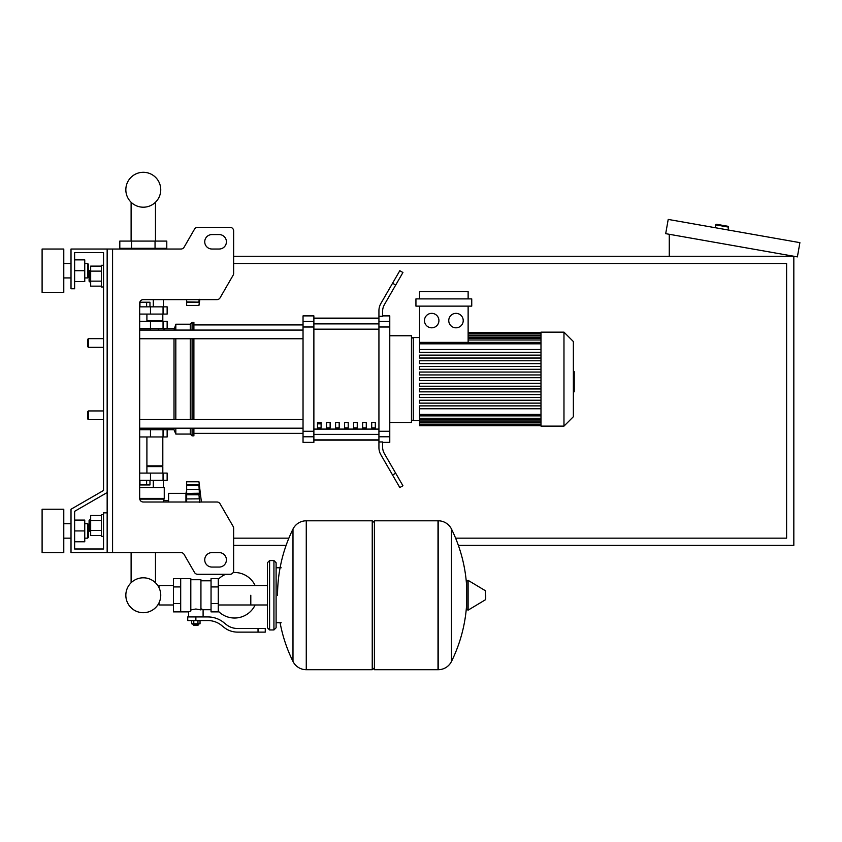 <?xml version="1.0" encoding="UTF-8"?>
<svg xmlns="http://www.w3.org/2000/svg" width="842" height="842" viewBox="0 0 842 842"><rect width="100%" height="100%" fill="white"/><g stroke="black" fill="none" stroke-linecap="round" stroke-linejoin="round"><path stroke-width="1.26" d="M112.575 249.022L112.575 552.605L107.155 552.605L107.155 249.022L180.967 249.022A3.61 3.61 0 0 0 184.093 247.222L194.523 229.15A3.61 3.61 0 0 1 197.66 227.34L230.034 227.34A3.61 3.61 0 0 1 233.644 230.95L233.644 273.355A3.61 3.61 0 0 1 233.16 275.166L220.088 297.815A3.61 3.61 0 0 1 216.952 299.626L143.298 299.626A3.61 3.61 0 0 0 139.677 303.236L139.677 498.401L164.253 498.401L163.085 502.011M112.575 552.605L180.967 552.605A3.61 3.61 0 0 1 184.093 554.415L194.523 572.486A3.61 3.61 0 0 0 197.66 574.297L230.034 574.297A3.61 3.61 0 0 0 233.644 570.676L233.644 528.281A3.61 3.61 0 0 0 233.16 526.471L220.088 503.821A3.61 3.61 0 0 0 216.952 502.011L143.298 502.011A3.61 3.61 0 0 1 139.677 498.401M211.963 234.571A7.231 7.231 0 0 0 204.732 241.791A7.231 7.231 0 0 0 211.963 249.022L219.194 249.022A7.231 7.231 0 0 0 226.414 241.791A7.231 7.231 0 0 0 219.194 234.571L211.963 234.571A7.231 7.231 0 0 0 204.732 241.791A7.231 7.231 0 0 0 211.963 249.022M219.194 552.605A7.231 7.231 0 0 1 226.414 559.835A7.231 7.231 0 0 1 219.194 567.066L211.963 567.066A7.231 7.231 0 0 1 204.732 559.835A7.231 7.231 0 0 1 211.963 552.605L219.194 552.605A7.231 7.231 0 0 1 226.414 559.835A7.231 7.231 0 0 1 219.194 567.066M180.967 249.022A3.61 3.61 0 0 0 184.093 247.222L194.523 229.15A3.61 3.61 0 0 1 197.66 227.34L230.034 227.34A3.61 3.61 0 0 1 233.644 230.95L233.644 273.355A3.61 3.61 0 0 1 233.16 275.166L220.088 297.815A3.61 3.61 0 0 1 216.952 299.626M107.155 249.022L71.012 249.022L71.012 288.774L74.622 288.774L74.622 252.642L103.534 252.642L103.534 265.283L101.366 265.283L101.366 286.975L103.534 286.975L103.534 338.652L88.357 338.652L88.357 347.325L87.642 346.599L87.642 339.379L88.357 338.652M89.81 270.345L89.084 271.071L89.084 281.186L89.81 281.912L89.81 270.345L90.673 270.345M101.366 266.114L90.673 266.114L90.673 286.143L101.366 286.143M101.366 271.124L90.673 271.124M101.366 281.133L90.673 281.133M103.534 536.343L101.366 536.343L101.366 514.662L103.534 514.662M89.81 519.714L89.81 531.281L89.084 530.565L89.084 520.44L90.673 519.714M101.366 535.512L90.673 535.512L90.673 515.483L101.366 515.483M101.366 530.513L90.673 530.513M101.366 520.493L90.673 520.493M211.963 552.605A7.231 7.231 0 0 0 204.732 559.835A7.231 7.231 0 0 0 211.963 567.066M180.967 552.605A3.61 3.61 0 0 1 184.093 554.415L194.523 572.486M197.66 574.297L225.645 574.297A22.766 22.766 0 0 0 218.278 579.317M233.644 570.676L233.644 528.281M233.16 526.471L220.088 503.821M219.194 234.571A7.231 7.231 0 0 1 226.414 241.791A7.231 7.231 0 0 1 219.194 249.022M103.534 265.283L103.534 252.642L103.534 265.283L103.534 252.642L74.622 252.642L103.534 252.642L74.622 252.642L103.534 252.642L103.534 490.454L71.012 509.242L71.012 552.605L107.155 552.605M107.155 512.852L103.534 512.852L103.534 548.995L74.622 548.995L74.622 511.326L107.155 492.549M88.357 410.938L87.642 411.654L87.642 418.884L88.357 419.611L88.357 410.938L103.534 410.938L103.534 347.325L103.534 410.938L103.534 347.325L88.357 347.325M233.644 263.483L786.607 263.483L786.607 538.154L455.596 538.154M288.869 538.154L233.644 538.154M458.364 545.374L793.827 545.374L793.827 256.252L233.644 256.252M233.644 545.374L286.101 545.374M727.92 226.277L716.531 224.277L727.92 226.277A0.726 0.726 0 0 1 728.509 227.119L728.004 229.961M716.531 224.277A0.726 0.726 0 0 0 715.689 224.856L715.195 227.708M669.264 256.252L669.264 234.286M799.9 242.643L797.385 256.884L665.696 233.655L668.211 219.425L799.9 242.643M173.463 604.977L159.001 604.977L159.001 602.861A17.461 17.461 0 0 1 125.837 595.252A17.461 17.461 0 0 1 143.298 577.801A17.461 17.461 0 0 1 160.748 595.252A17.461 17.461 0 0 1 143.298 612.713A17.461 17.461 0 0 0 155.475 582.748A17.461 17.461 0 0 1 143.298 612.713A17.461 17.461 0 0 1 131.11 582.748A17.461 17.461 0 0 0 143.298 612.713A17.461 17.461 0 0 0 159.001 602.861A17.461 17.461 0 0 1 127.121 601.83A17.461 17.461 0 0 1 131.11 582.748A17.461 17.461 0 0 0 143.298 612.713A17.461 17.461 0 0 1 131.11 582.748L131.11 552.605M250.8 595.252L250.8 604.977L250.8 595.252M155.475 552.605L155.475 582.748A17.461 17.461 0 0 1 159.001 587.642A17.461 17.461 0 0 0 155.475 582.748A17.461 17.461 0 0 1 159.001 587.642L159.001 585.527L173.463 585.527M218.278 611.187A22.766 22.766 0 0 0 255.126 604.977M255.126 585.527A22.766 22.766 0 0 0 233.139 572.528M180.693 578.633L190.808 578.633L190.808 611.06L188.64 611.881L173.463 611.881L173.463 578.633L180.693 578.633L180.693 611.881M211.047 609.713L203.101 609.713L203.101 616.933M211.047 586.937L211.047 611.881L218.278 611.881L218.278 578.633L211.047 578.633L211.047 586.937L218.278 586.937M211.047 580.801L200.933 580.801M200.933 608.755L203.101 609.713M190.808 609.913L195.87 609.008L200.933 609.913L200.933 579.717L190.808 579.717M198.765 624.532L192.976 624.532L193.702 625.248L198.038 625.248L198.765 623.806M197.954 620.554L197.954 623.806L200.038 623.806L200.038 620.554M191.692 620.554L191.692 623.806L197.954 623.806M193.786 620.554L193.786 623.806M258.031 632.121L265.262 632.121L265.262 628.5L258.031 628.5L258.031 632.121L237.549 632.121A21.681 21.681 0 0 1 224.004 627.364L221.425 625.301A21.681 21.681 0 0 0 207.879 620.554L187.734 620.554L187.734 616.933L195.87 616.933L195.87 620.554M195.87 616.933L207.879 616.933A25.302 25.302 0 0 1 223.688 622.48L226.256 624.543A18.071 18.071 0 0 0 237.549 628.5L258.031 628.5M211.047 603.567L218.278 603.567M180.693 586.937L173.463 586.937M180.693 603.567L173.463 603.567M438.008 669.706L438.008 520.798L438.198 669.706A14.819 14.819 0 0 0 451.491 661.444L451.491 529.071A14.819 14.819 0 0 0 438.198 520.798L374.406 520.798L374.406 669.706L438.008 669.706M466.742 595.252L466.742 581.127L468.11 580.348L468.11 610.155L466.742 609.376L466.742 595.252M485.718 595.252L485.718 599.083L485.718 595.252M292.984 529.071A14.819 14.819 0 0 1 306.267 520.798L372.238 520.798L372.238 669.706L306.456 669.706L306.456 520.798L306.267 669.706A14.819 14.819 0 0 1 292.984 661.444L292.984 529.071A149.623 149.623 0 0 0 277.544 595.252M273.934 560.562L269.598 560.562L269.598 629.953L273.934 629.953L273.934 560.562L276.102 562.73L276.102 567.782L281.165 567.782M281.165 622.722L276.102 622.722L276.102 627.785L276.102 562.73M88.357 419.611L103.534 419.611L103.534 490.454L103.534 286.975M103.534 548.995L74.622 548.995L74.622 541.764L84.747 541.764L84.747 520.082L74.622 520.082L74.622 511.326L74.622 548.995L74.622 541.764L74.622 548.995L103.534 548.995M139.677 429.725L167.148 429.725L167.148 436.956L139.677 436.956M150.518 429.725L150.518 428.283L139.677 428.283M146.634 480.329L146.634 484.95L149.971 484.95L149.971 480.329M146.634 484.95L139.951 484.95L139.951 480.329M186.661 490.444L185.945 493.338L185.945 502.011M185.945 493.338L168.589 493.338L168.589 502.011M199.712 487.897L198.954 485.255L199.386 493.707L186.661 493.444L199.743 493.223L198.954 494.78L199.743 502.463M186.661 502.011L186.661 493.444M186.661 494.78L198.954 494.78L199.743 493.223M186.661 485.013L198.954 485.255L186.661 485.255L186.661 481.771L198.954 481.771L199.733 487.918M199.649 491.665L199.543 490.644M186.661 493.223L186.661 485.255M186.661 498.938L199.365 498.843M199.249 498.19L199.144 497.475M139.677 487.55L164.253 487.55L164.253 498.401M139.751 499.117L163.537 499.117M168.589 500.632L163.537 500.632M163.327 487.55L163.327 480.329M153.307 487.55L153.307 480.329M162.811 436.956L162.811 465.868L146.908 465.868M162.085 465.868L162.811 466.594L162.811 473.099M139.677 480.329L167.148 480.329L167.148 473.099L139.677 473.099M146.908 466.594L162.811 466.594M198.954 481.771L186.661 481.771L198.954 481.771L201.396 502.011M198.954 494.78L199.386 493.707L198.954 494.78M199.249 498.232L199.375 498.864L199.249 498.232M199.575 500.022L199.67 500.979L199.575 500.022M162.085 321.307L162.811 320.581L162.811 314.077M146.908 320.581L162.811 320.581M139.677 306.846L167.148 306.846L167.148 314.077L139.677 314.077M139.677 329.98L150.518 329.98L150.518 328.538M139.825 302.225L149.971 302.225L149.971 306.846M146.634 302.225L146.634 306.846M139.951 302.225L139.951 306.846M199.144 299.626L198.954 301.92L199.743 299.278L198.954 305.404L186.661 305.404L186.661 299.626M186.661 301.92L199.017 302.162L186.661 302.162M186.661 302.31L199.417 302.089M155.044 241.075L166.79 241.075L166.79 248.306L119.806 248.306L119.806 241.075L155.044 241.075L155.044 248.306M131.552 248.306L131.552 241.075M153.307 299.626L153.307 306.846M163.327 299.626L163.327 306.846M123.258 249.022L123.258 248.306M133.278 249.022L133.278 248.306M163.327 249.022L163.327 248.306M153.307 249.022L153.307 248.306M164.253 299.626L143.298 299.626M139.677 328.538L167.148 328.538L167.148 321.307L139.677 321.307M143.298 207.206A17.461 17.461 0 0 0 160.748 189.755A17.461 17.461 0 0 0 143.298 172.294A17.461 17.461 0 0 0 125.837 189.755A17.461 17.461 0 0 0 143.298 207.206M573.37 371.648L574.233 371.648L574.233 386.615L573.37 386.615M574.233 384.815L573.37 384.815M574.233 386.615L574.233 391.814L573.37 391.814M574.233 391.814L573.37 392.13M540.985 379.132L540.985 332.148L563.972 332.148L563.972 426.115L540.985 426.115L540.985 379.132M563.972 426.115L573.37 416.716L573.37 341.547L563.972 332.148M411.464 339.379A1.81 1.81 0 0 1 413.264 337.568A1.81 1.81 0 0 0 411.464 339.379A1.81 1.81 0 0 1 413.264 337.568L413.264 420.695A1.81 1.81 0 0 1 411.464 418.884A1.81 1.81 0 0 0 413.264 420.695A1.81 1.81 0 0 1 411.464 418.884M431.704 313.35A7.231 7.231 0 0 1 438.924 320.581A7.231 7.231 0 0 1 431.704 327.812A7.231 7.231 0 0 1 424.473 320.581A7.231 7.231 0 0 1 431.704 313.35M455.985 313.35A7.231 7.231 0 0 1 463.216 320.581A7.231 7.231 0 0 1 455.985 327.812A7.231 7.231 0 0 1 448.754 320.581A7.231 7.231 0 0 1 455.985 313.35M471.741 306.13L415.937 306.13L415.937 298.899L471.741 298.899L471.741 306.13M540.985 349.493L419.558 349.493L419.558 306.13M468.131 306.13L468.131 342.378M419.558 298.899L419.558 291.669L468.131 291.669L468.131 298.899M540.985 380.573L419.558 380.573L419.558 377.69L540.985 377.69M540.985 405.876L419.558 405.876L419.558 425.757L540.985 425.757M540.985 408.77L419.558 408.77M540.985 403.129L419.558 403.129L419.558 400.234L540.985 400.234M540.985 397.487L419.558 397.487L419.558 394.603L540.985 394.603M540.985 391.856L419.558 391.856L419.558 388.962L540.985 388.962M540.985 386.215L419.558 386.215L419.558 383.32L540.985 383.32M540.985 372.048L419.558 372.048L419.558 374.943L540.985 374.943M540.985 366.407L419.558 366.407L419.558 369.301L540.985 369.301M540.985 360.776L419.558 360.776L419.558 363.66L540.985 363.66M540.985 355.135L419.558 355.135L419.558 358.029L540.985 358.029M419.558 349.493L419.558 352.388L540.985 352.388M371.701 422.505L375.322 422.505L375.322 427.925L371.701 427.925L371.701 422.505M362.67 422.505L366.281 422.505L366.281 427.925L362.67 427.925L362.67 422.505M353.629 422.505L357.25 422.505L357.25 427.925L353.629 427.925L353.629 422.505M344.599 422.505L348.209 422.505L348.209 427.925L344.599 427.925L344.599 422.505M335.569 422.505L339.179 422.505L339.179 427.925L335.569 427.925L335.569 422.505M326.528 422.505L330.138 422.505L330.138 427.925L326.528 427.925L326.528 422.505M317.497 422.505L321.107 422.505L321.107 427.925L317.497 427.925L317.497 422.505M378.932 318.371L313.877 318.371M313.877 439.892L378.932 439.892M389.772 422.505L411.464 422.505L411.464 335.758L389.772 335.758M378.932 321.476L378.932 327.001L389.772 327.001L389.772 321.476L378.932 321.476L378.932 316.308L382.552 316.308L382.552 311.687A14.461 14.461 0 0 1 384.489 304.467A14.461 14.461 0 0 0 382.552 311.687A14.461 14.461 0 0 1 384.489 304.467L402.929 272.513L399.803 270.703L392.572 283.228L395.698 285.038M389.772 327.001L389.772 431.262L378.932 431.262L378.932 327.001M378.932 431.262L378.932 436.788L389.772 436.788L389.772 431.262M389.772 436.788L389.772 442.376L382.552 442.376M380.868 454.764A14.461 14.461 0 0 1 378.932 447.544L378.932 441.955L378.932 447.544A14.461 14.461 0 0 0 380.868 454.764L392.572 475.035L395.698 473.225L384.489 453.796A14.461 14.461 0 0 1 382.552 446.576L382.552 441.955L378.932 441.955L378.932 436.788M382.552 315.887L389.772 315.887L389.772 321.476M303.036 321.476L303.036 315.887L313.877 315.887L313.877 321.476L303.036 321.476L303.036 327.001L313.877 327.001L313.877 321.476M313.877 327.001L313.877 431.262L303.036 431.262L303.036 436.788L313.877 436.788L313.877 431.262M313.877 436.788L313.877 442.376L303.036 442.376L303.036 436.788M303.036 431.262L303.036 327.001M313.877 318.118L378.932 318.118M313.877 440.145L378.932 440.145M395.698 473.225L402.929 485.75L399.803 487.55L392.572 475.035M378.932 316.308L378.932 310.719A14.461 14.461 0 0 1 380.868 303.499L392.572 283.228M384.489 453.796A14.461 14.461 0 0 1 382.552 446.576A14.461 14.461 0 0 0 384.489 453.796M378.932 441.955L378.932 447.544M139.677 338.747L303.036 338.747M139.677 330.075L303.036 330.075M321.107 427.925L321.107 422.505M317.497 423.852L321.107 423.852M174.01 330.075L175.82 324.202L190.281 324.202L192.081 322.391L193.892 322.391L193.892 330.075M163.443 428.189L164.979 429.725L174.01 429.725L174.01 428.189M174.01 419.516L174.01 338.747M174.01 429.725L175.82 434.062L175.82 428.189M175.82 419.516L175.82 338.747M175.82 330.075L175.82 324.202M175.82 434.062L190.281 434.062L190.281 428.189M190.281 419.516L190.281 338.747M190.281 330.075L190.281 324.202M190.281 434.062L192.081 435.872L192.081 428.189M192.081 419.516L192.081 338.747M192.081 330.075L192.081 322.391M192.081 435.872L193.892 435.872L193.892 428.189M193.892 419.516L193.892 338.747M167.148 328.538L174.01 328.538M164.979 328.538L163.443 330.075M42.1 292.395L42.1 249.022L63.782 249.022L63.782 292.395L42.1 292.395M87.642 277.934L87.642 263.483L88.357 264.199L88.357 277.218L87.642 277.934L84.747 277.934M42.1 530.923L42.1 552.605L63.782 552.605L63.782 509.242L42.1 509.242L42.1 530.923M87.642 538.154L88.357 537.428L88.357 524.419L87.642 523.692L87.642 538.154L84.747 538.154M74.622 530.923L84.747 530.923M74.622 259.862L84.747 259.862L84.747 281.554L74.622 281.554M74.622 270.703L84.747 270.703M74.622 520.082L74.622 511.326L74.622 520.082M715.689 224.856L728.509 227.119M438.198 669.706L438.198 520.798M485.718 599.083L485.276 590.652L468.11 580.348M306.267 520.798L306.267 669.706M150.476 436.956L150.476 429.725M163.053 436.956L163.053 429.725M186.661 489.444L199.386 489.444M186.661 484.855L199.386 484.855M150.476 473.099L150.476 480.329M163.053 473.099L163.053 480.329M150.476 314.077L150.476 306.846M163.053 314.077L163.053 306.846M150.476 321.307L150.476 328.538M163.053 321.307L163.053 328.538M574.233 379.142L573.37 379.142M574.233 373.438L573.37 373.438M540.985 335.39L468.131 335.39M540.985 337.242L468.131 337.242M540.985 339.989L468.131 339.989M540.985 343.831L419.558 343.831M540.985 414.432L419.558 414.432M540.985 422.873L419.558 422.873M540.985 421.021L419.558 421.021M540.985 418.274L419.558 418.274M378.932 323.875L313.877 323.875M378.932 429.094L313.877 429.094M313.877 434.388L378.932 434.388M313.877 329.169L378.932 329.169M90.673 281.912L89.81 281.912M90.673 531.281L89.81 531.281M155.475 202.259L155.475 241.075M131.11 241.075L131.11 202.259M267.43 604.977L218.278 604.977M269.598 629.953L267.43 627.785L267.43 562.73L267.43 585.527L218.278 585.527M188.64 611.881L188.64 616.933M192.976 623.806L192.976 624.532M451.491 661.444A149.623 149.623 0 0 0 466.742 602.609M466.742 587.905A149.623 149.623 0 0 0 451.491 529.071M485.276 590.652L485.718 591.431M485.276 599.851L468.11 610.155M372.238 522.977L374.406 520.798M372.238 667.538L374.406 669.706M280.091 622.722A149.623 149.623 0 0 0 292.984 661.444M269.598 560.562L267.43 562.73M273.934 629.953L276.102 627.785M158.37 428.189L158.37 429.725M146.908 473.099L146.908 436.956M146.908 314.077L146.908 321.307M198.954 305.404L199.796 299.626M158.37 328.538L158.37 330.075M419.558 337.568L413.264 337.568M540.985 332.506L468.131 332.506M468.131 332.864L540.985 332.864M468.131 333.937L540.985 333.937M468.131 335.79L540.985 335.79M468.131 338.537L540.985 338.537M419.558 420.695L413.264 420.695M419.558 342.378L540.985 342.378M540.985 425.399L419.558 425.399M540.985 424.326L419.558 424.326M540.985 422.463L419.558 422.463M540.985 419.716L419.558 419.716M540.985 415.874L419.558 415.874M193.892 433.346L303.036 433.346M193.892 324.917L303.036 324.917M303.036 419.516L139.677 419.516M303.036 428.189L139.677 428.189M63.782 277.934L71.012 277.934M71.012 538.154L63.782 538.154M84.747 523.692L87.642 523.692M71.012 523.692L63.782 523.692M84.747 263.483L87.642 263.483M71.012 263.483L63.782 263.483"/></g></svg>
